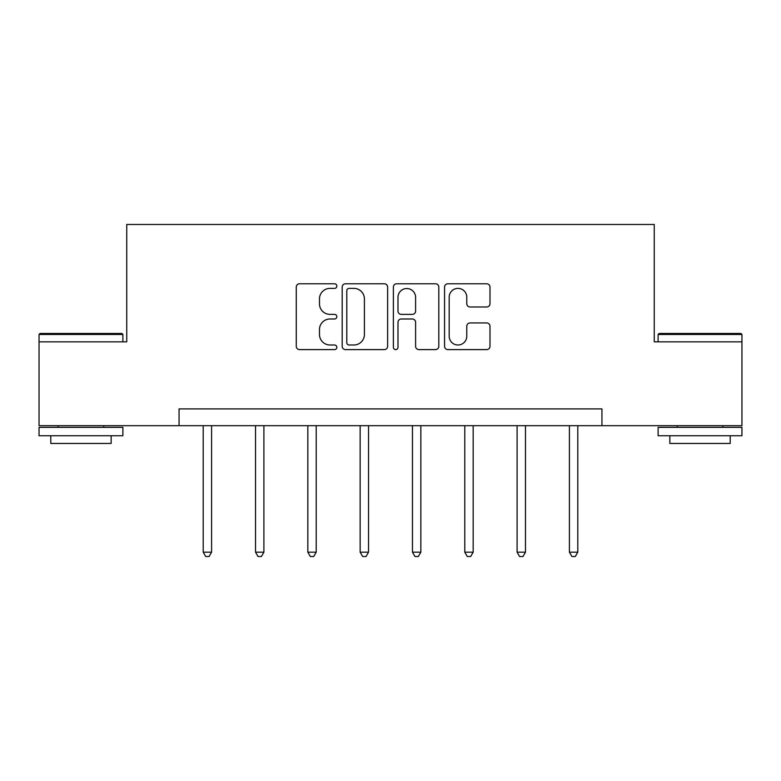 <?xml version="1.0" encoding="UTF-8"?>
<svg xmlns="http://www.w3.org/2000/svg" width="781" height="781" viewBox="0 0 781 781"><rect width="100%" height="100%" fill="white"/><g stroke="black" fill="none" stroke-linecap="round" stroke-linejoin="round"><path stroke-width="1.17" d="M336.845 286.08A2.304 2.304 0 0 0 334.541 283.776L299.562 283.776A3.29 3.29 0 0 0 296.272 287.066L296.272 346.315A3.29 3.29 0 0 0 299.562 349.605L334.541 349.605A2.304 2.304 0 0 0 336.845 347.301A2.304 2.304 0 0 0 334.541 344.997L330.012 344.997A10.534 10.534 0 0 1 319.478 334.463L319.478 329.523A10.534 10.534 0 0 1 330.012 318.99L334.541 318.99A2.304 2.304 0 0 0 336.845 316.686A2.304 2.304 0 0 0 334.541 314.382L330.012 314.382A10.534 10.534 0 0 1 319.478 303.848L319.478 298.918A10.534 10.534 0 0 1 330.012 288.384L334.541 288.384A2.304 2.304 0 0 0 336.845 286.08M486.7 306.982A3.29 3.29 0 0 0 489.99 303.682L489.99 287.066A3.29 3.29 0 0 0 486.7 283.776L447.855 283.776A3.29 3.29 0 0 0 444.565 287.066L444.565 346.315A3.29 3.29 0 0 0 447.855 349.605L486.7 349.605A3.29 3.29 0 0 0 489.99 346.315L489.99 326.233A3.29 3.29 0 0 0 486.7 322.943L470.074 322.943A3.29 3.29 0 0 0 466.784 326.233L466.784 336.191A8.806 8.806 0 0 1 457.978 344.997A8.806 8.806 0 0 1 449.173 336.191L449.173 297.19A8.806 8.806 0 0 1 457.978 288.384A8.806 8.806 0 0 1 466.784 297.19L466.784 303.682A3.29 3.29 0 0 0 470.074 306.982L486.7 306.982M179.064 425.674L39.05 425.674L39.05 341.844L126.747 341.844L126.747 224.469L654.253 224.469L654.253 341.844L741.95 341.844L741.95 425.674L601.936 425.674L601.936 408.912L179.064 408.912L179.064 425.674L601.936 425.674M387.62 287.066A3.29 3.29 0 0 0 384.33 283.776L345.485 283.776A3.29 3.29 0 0 0 342.195 287.066L342.195 346.315A3.29 3.29 0 0 0 345.485 349.605L384.33 349.605A3.29 3.29 0 0 0 387.62 346.315L387.62 287.066M396.67 283.776L435.515 283.776A3.29 3.29 0 0 1 438.805 287.066L438.805 346.315A3.29 3.29 0 0 1 435.515 349.605L418.889 349.605A3.29 3.29 0 0 1 415.599 346.315L415.599 322.289A3.29 3.29 0 0 0 412.309 318.99L401.278 318.99A3.29 3.29 0 0 0 397.988 322.289L397.988 347.301A2.304 2.304 0 0 1 395.684 349.605A2.304 2.304 0 0 1 393.38 347.301L393.38 287.066A3.29 3.29 0 0 1 396.67 283.776M349.107 288.384A2.304 2.304 0 0 0 346.803 290.688L346.803 342.693A2.304 2.304 0 0 0 349.107 344.997L353.881 344.997A10.534 10.534 0 0 0 364.415 334.463L364.415 298.918A10.534 10.534 0 0 0 353.881 288.384L349.107 288.384M415.599 297.346A8.806 8.806 0 0 0 406.794 288.54A8.806 8.806 0 0 0 397.988 297.346L397.988 311.092A3.29 3.29 0 0 0 401.278 314.382L412.309 314.382A3.29 3.29 0 0 0 415.599 311.092L415.599 297.346M203.206 425.674L203.206 552.177L211.592 552.177L211.592 425.674M211.592 552.177L209.074 556.531L205.725 556.531L203.206 552.177M40.056 333.458L121.885 333.458L122.89 334.463L39.05 334.463L40.056 333.458M80.97 435.739L39.05 435.739L39.05 427.353L122.89 427.353L122.89 435.739L80.97 435.739M111.146 435.739L111.146 443.452L50.785 443.452L50.785 435.739M659.115 333.458L740.944 333.458L741.95 334.463L658.11 334.463L659.115 333.458M700.03 435.739L658.11 435.739L658.11 427.353L741.95 427.353L741.95 435.739L700.03 435.739M730.215 435.739L730.215 443.452L669.854 443.452L669.854 435.739M255.524 425.674L255.524 552.177L263.9 552.177L263.9 425.674M263.9 552.177L261.391 556.531L258.033 556.531L255.524 552.177M307.831 425.674L307.831 552.177L316.217 552.177L316.217 425.674M316.217 552.177L313.708 556.531L310.35 556.531L307.831 552.177M360.148 425.674L360.148 552.177L368.534 552.177L368.534 425.674M368.534 552.177L366.016 556.531L362.667 556.531L360.148 552.177M412.466 425.674L412.466 552.177L420.852 552.177L420.852 425.674M420.852 552.177L418.333 556.531L414.984 556.531L412.466 552.177M464.783 425.674L464.783 552.177L473.169 552.177L473.169 425.674M473.169 552.177L470.65 556.531L467.292 556.531L464.783 552.177M517.1 425.674L517.1 552.177L525.476 552.177L525.476 425.674M525.476 552.177L522.967 556.531L519.609 556.531L517.1 552.177M569.408 425.674L569.408 552.177L577.794 552.177L577.794 425.674M577.794 552.177L575.275 556.531L571.926 556.531L569.408 552.177M39.05 341.844L39.05 334.463M58.165 427.353L58.165 425.674M103.775 427.353L103.775 425.674M122.89 341.844L122.89 334.463M658.11 341.844L658.11 334.463M677.225 427.353L677.225 425.674M722.835 427.353L722.835 425.674M741.95 341.844L741.95 334.463"/></g></svg>
